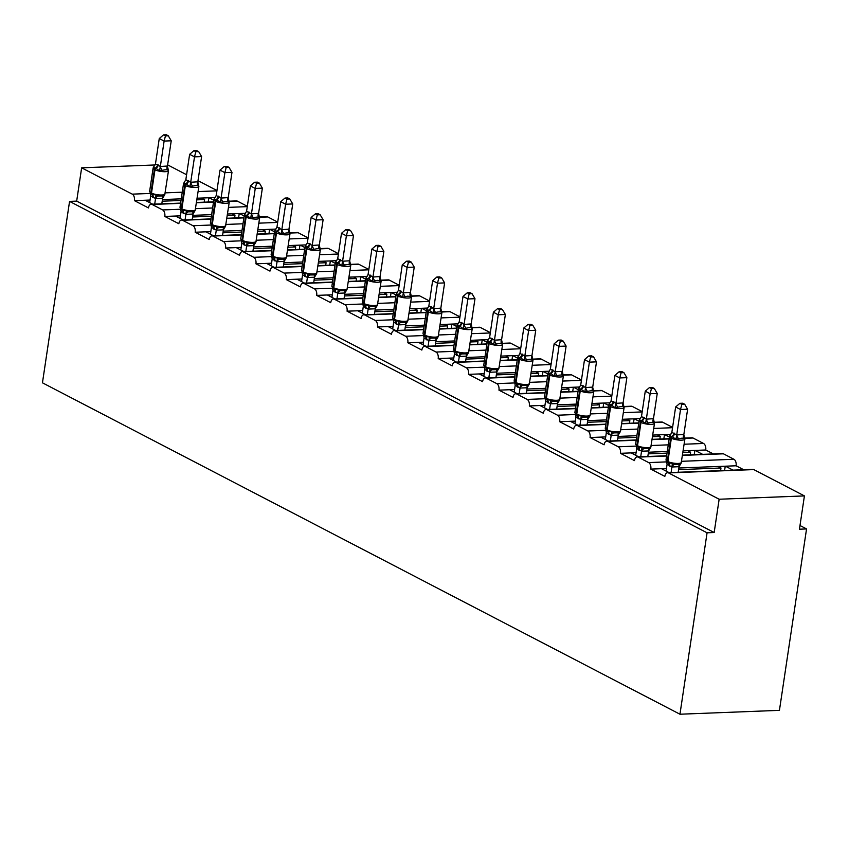<?xml version="1.0" encoding="UTF-8"?>
<svg xmlns="http://www.w3.org/2000/svg" width="849" height="849" viewBox="0 0 849 849"><rect width="100%" height="100%" fill="white"/><g stroke="black" fill="none" stroke-linecap="round" stroke-linejoin="round"><path stroke-width="1.27" d="M152.693 204.185L145.105 200.237L134.45 200.651A5.221 3.014 87.8 0 0 132.274 194.145L81.642 167.826L76.675 201.117L69.565 201.393L42.45 382.814L679.953 714.221L779.435 710.348L806.55 528.927L799.991 525.51M134.45 200.651L148.469 207.941A5.221 3.014 -92.2 0 1 151.186 204.248A5.221 3.014 -92.2 0 1 152.13 204.471L162.647 209.936A5.221 3.014 87.8 0 1 164.823 216.442L178.842 223.733A5.221 3.014 -92.2 0 1 181.559 220.04A5.221 3.014 -92.2 0 1 182.503 220.262L193.02 225.728A5.221 3.014 87.8 0 1 195.196 232.233L209.215 239.524A5.221 3.014 -92.2 0 1 211.932 235.831A5.221 3.014 -92.2 0 1 212.887 236.054L223.404 241.519A5.221 3.014 87.8 0 1 225.569 248.025L239.588 255.316A5.221 3.014 -92.2 0 1 242.315 251.612A5.221 3.014 -92.2 0 1 243.26 251.845L253.777 257.311A5.221 3.014 87.8 0 1 255.952 263.816L269.971 271.107A5.221 3.014 -92.2 0 1 272.688 267.403A5.221 3.014 -92.2 0 1 273.633 267.637L284.15 273.102A5.221 3.014 87.8 0 1 286.325 279.608L300.344 286.898A5.221 3.014 -92.2 0 1 303.061 283.195A5.221 3.014 -92.2 0 1 304.006 283.428L314.523 288.893A5.221 3.014 87.8 0 1 316.698 295.399L330.717 302.69A5.221 3.014 -92.2 0 1 333.434 298.986A5.221 3.014 -92.2 0 1 334.389 299.219L344.906 304.685A5.221 3.014 87.8 0 1 347.071 311.19L361.09 318.481A5.221 3.014 -92.2 0 1 363.818 314.777A5.221 3.014 -92.2 0 1 364.762 315L375.279 320.476A5.221 3.014 87.8 0 1 377.455 326.982L391.474 334.273A5.221 3.014 -92.2 0 1 394.191 330.569A5.221 3.014 -92.2 0 1 395.135 330.792L405.652 336.257A5.221 3.014 87.8 0 1 407.828 342.773L421.847 350.064A5.221 3.014 -92.2 0 1 424.564 346.36A5.221 3.014 -92.2 0 1 425.519 346.583L436.025 352.048A5.221 3.014 87.8 0 1 438.201 358.565L452.22 365.855A5.221 3.014 -92.2 0 1 454.937 362.152A5.221 3.014 -92.2 0 1 455.892 362.374L466.409 367.84A5.221 3.014 87.8 0 1 468.574 374.356L482.593 381.647A5.221 3.014 -92.2 0 1 485.32 377.943A5.221 3.014 -92.2 0 1 486.265 378.166L496.782 383.631A5.221 3.014 87.8 0 1 498.957 390.147L512.976 397.438A5.221 3.014 -92.2 0 1 515.693 393.734A5.221 3.014 -92.2 0 1 516.638 393.957L527.155 399.423A5.221 3.014 87.8 0 1 529.33 405.939L543.349 413.23A5.221 3.014 -92.2 0 1 546.066 409.526A5.221 3.014 -92.2 0 1 547.021 409.749L557.528 415.214A5.221 3.014 87.8 0 1 559.703 421.73L573.722 429.021A5.221 3.014 -92.2 0 1 576.439 425.317A5.221 3.014 -92.2 0 1 577.394 425.54L587.911 431.005A5.221 3.014 87.8 0 1 590.076 437.522L604.106 444.812A5.221 3.014 -92.2 0 1 606.823 441.109A5.221 3.014 -92.2 0 1 607.767 441.331L618.284 446.797A5.221 3.014 87.8 0 1 620.46 453.313L634.479 460.604A5.221 3.014 -92.2 0 1 637.196 456.9A5.221 3.014 -92.2 0 1 638.14 457.123L648.657 462.588A5.221 3.014 87.8 0 1 650.833 469.104L661.488 468.69L669.076 472.628M650.833 469.104L664.852 476.385A5.221 3.014 -92.2 0 1 667.569 472.691L752.84 469.37A5.221 3.014 -92.2 0 1 753.795 469.593L804.417 495.912L719.145 499.233L714.168 532.525L76.675 201.117M678.584 469.656L720.981 468.001L718.052 466.483L736.104 465.783L743.692 469.72M678.839 468.011L718.052 466.483M720.589 470.622L720.981 468.001M725.449 466.197L733.037 470.144M620.46 453.313L631.115 452.899L638.703 456.836M648.212 453.865L667.017 453.133M682.883 452.506L690.598 452.209L687.679 450.692L705.731 449.991L713.319 453.928M648.456 452.22L667.272 451.488M683.127 450.872L687.679 450.692M690.205 454.831L690.598 452.209M695.076 450.405L702.664 454.353M590.076 437.522L600.742 437.108L608.33 441.045M617.839 438.073L636.644 437.341M652.499 436.715L660.225 436.418L657.306 434.9L670.827 434.37M618.083 436.428L636.888 435.696M652.743 435.081L657.306 434.9M659.832 439.039L660.225 436.418M664.693 434.614L669.426 437.065M559.703 421.73L570.369 421.316L577.957 425.253M587.466 422.282L606.271 421.55M622.126 420.924L629.852 420.626L626.933 419.109L640.454 418.578M587.71 420.637L606.515 419.905M622.37 419.289L626.933 419.109M629.459 423.248L629.852 420.626M634.32 418.822L639.042 421.274M529.33 405.939L539.985 405.525L547.573 409.473M557.082 406.491L575.898 405.758M591.753 405.143L599.479 404.835L596.55 403.317L610.081 402.787M557.337 404.846L576.142 404.113M591.997 403.498L596.55 403.317M599.086 407.456L599.479 404.835M603.947 403.031L608.669 405.482M498.957 390.147L509.612 389.733L517.2 393.681M526.709 390.699L545.514 389.967M561.38 389.351L569.095 389.044L566.177 387.526L579.708 386.995M526.953 389.054L545.769 388.322M561.624 387.706L566.177 387.526M568.703 391.665L569.095 389.044M573.574 387.24L578.296 389.691M468.574 374.356L479.239 373.942L486.827 377.89M496.336 374.908L515.141 374.176M530.996 373.56L538.722 373.252L535.804 371.735L549.324 371.204M496.58 373.263L515.385 372.531M531.241 371.915L535.804 371.735M538.33 375.874L538.722 373.252M543.19 371.448L547.923 373.91M438.201 358.565L448.866 358.151L456.454 362.099M465.963 359.116L484.768 358.384M500.623 357.769L508.349 357.461L505.431 355.943L518.951 355.423M466.207 357.471L485.012 356.739M500.868 356.124L505.431 355.943M507.957 360.093L508.349 357.461M512.817 355.657L517.54 358.119M407.828 342.773L418.483 342.359L426.071 346.307M435.579 343.325L454.395 342.593M470.25 341.977L477.976 341.669L475.047 340.152L488.578 339.632M435.834 341.68L454.639 340.948M470.495 340.332L475.047 340.152M477.584 344.301L477.976 341.669M482.444 339.865L487.167 342.327M377.455 326.982L388.11 326.568L395.698 330.516M405.206 327.534L424.012 326.801M439.878 326.186L447.593 325.878L444.674 324.36L458.205 323.84M405.451 325.889L424.256 325.156M440.122 324.541L444.674 324.36M447.2 328.51L447.593 325.878M452.071 324.074L456.794 326.536M347.071 311.19L357.737 310.776L365.325 314.724M374.834 311.742L393.639 311.01M409.494 310.394L417.22 310.087L414.301 308.569L427.822 308.049M375.078 310.097L393.883 309.365M409.738 308.749L414.301 308.569M416.827 312.719L417.22 310.087M421.688 308.283L426.421 310.745M316.698 295.399L327.364 294.985L334.952 298.933M344.461 295.951L363.266 295.219M379.121 294.603L386.847 294.295L383.928 292.778L397.449 292.258M344.705 294.306L363.51 293.574M379.365 292.958L383.928 292.778M386.454 296.927L386.847 294.295M391.315 292.491L396.037 294.953M286.325 279.608L296.98 279.194L304.568 283.142M314.077 280.159L332.893 279.427M348.748 278.812L356.474 278.504L353.545 276.986L367.076 276.466M314.332 278.514L333.137 277.782M348.992 277.167L353.545 276.986M356.081 281.136L356.474 278.504M360.942 276.7L365.664 279.162M255.952 263.816L266.607 263.402L274.195 267.35M283.704 264.368L302.509 263.636M318.375 263.02L326.09 262.723L323.172 261.195L336.703 260.675M283.948 262.723L302.753 261.991M318.619 261.375L323.172 261.195M325.698 265.344L326.09 262.723M330.558 260.908L335.291 263.37M225.569 248.025L236.234 247.611L243.822 251.559M253.331 248.577L272.136 247.844M287.991 247.229L295.717 246.932L292.799 245.403L306.319 244.883M253.575 246.942L272.38 246.199M288.236 245.584L292.799 245.403M295.325 249.553L295.717 246.932M300.185 245.117L304.918 247.579M195.196 232.233L205.861 231.819L213.449 235.767M222.958 232.785L241.763 232.053M257.618 231.437L265.344 231.14L262.426 229.623L275.946 229.092M223.202 231.151L242.007 230.408M257.863 229.792L262.426 229.623M264.952 233.762L265.344 231.14M269.812 229.326L274.535 231.788M164.823 216.442L175.478 216.028L183.066 219.976M192.574 216.994L211.39 216.262M227.245 215.646L234.971 215.349L232.042 213.831L245.573 213.301M192.829 215.359L211.634 214.627M227.49 214.001L232.042 213.831M234.579 217.97L234.971 215.349M239.439 213.534L244.162 215.996M162.201 201.202L181.007 200.47M196.872 199.855L204.588 199.557L201.669 198.04L215.2 197.509M162.446 199.568L181.251 198.836M197.117 198.21L201.669 198.04M204.195 202.179L204.588 199.557M209.056 197.743L213.789 200.205M719.145 499.233L668.524 472.914A5.221 3.014 -92.2 0 0 667.569 472.691M806.55 528.927L799.44 529.203L804.417 495.912M216.962 190.516L198.008 180.667M186.589 174.724L167.635 164.876M247.335 206.307L237.402 201.149A5.221 3.014 -92.2 0 0 236.457 200.916L229.156 201.202M277.708 222.098L267.785 216.941A5.221 3.014 -92.2 0 0 266.83 216.707L259.539 216.994M308.091 237.89L298.158 232.732A5.221 3.014 -92.2 0 0 297.203 232.499L289.912 232.785M338.464 253.681L328.531 248.524A5.221 3.014 -92.2 0 0 327.587 248.29L320.285 248.577M368.837 269.473L358.904 264.304A5.221 3.014 -92.2 0 0 357.96 264.081L350.658 264.368M399.21 285.264L389.288 280.096A5.221 3.014 -92.2 0 0 388.333 279.873L381.042 280.159M429.594 301.055L419.661 295.887A5.221 3.014 -92.2 0 0 418.706 295.664L411.415 295.951M459.967 316.847L450.034 311.679A5.221 3.014 -92.2 0 0 449.089 311.456L441.788 311.742M490.34 332.638L480.407 327.47A5.221 3.014 -92.2 0 0 479.462 327.247L472.161 327.534M520.713 348.43L510.79 343.261A5.221 3.014 -92.2 0 0 509.835 343.038L502.544 343.325M551.097 364.221L541.163 359.053A5.221 3.014 -92.2 0 0 540.219 358.83L532.917 359.116M581.469 380.012L571.536 374.844A5.221 3.014 -92.2 0 0 570.592 374.621L563.29 374.908M611.842 395.804L601.909 390.636A5.221 3.014 -92.2 0 0 600.965 390.413L593.663 390.699M642.215 411.595L632.293 406.427A5.221 3.014 -92.2 0 0 631.338 406.204L624.047 406.491M672.599 427.387L662.666 422.218A5.221 3.014 -92.2 0 0 661.721 421.995L654.42 422.282M684.114 444.229L703.556 443.475L693.039 438.01A5.221 3.014 -92.2 0 0 692.094 437.787L684.793 438.073M703.556 443.475A5.221 3.014 87.8 0 1 705.731 449.991M681.567 461.304L733.929 459.267L723.422 453.801A5.221 3.014 -92.2 0 0 722.467 453.578L682.49 455.138M733.929 459.267A5.221 3.014 87.8 0 1 736.104 465.783M81.642 167.826L155.102 164.961M714.168 532.525L707.068 532.801L69.565 201.393M679.953 714.221L707.068 532.801M208.854 197.753L208.217 202.02M145.105 200.237L150.061 200.046M239.227 213.545L238.59 217.811M269.6 229.336L268.963 233.602M299.973 245.128L299.336 249.394M330.357 260.919L329.72 265.185M360.729 276.71L360.093 280.977M391.102 292.502L390.466 296.768M421.475 308.293L420.839 312.559M451.859 324.085L451.222 328.351M482.232 339.876L481.595 344.142M512.605 355.667L511.968 359.934M542.978 371.459L542.341 375.725M573.362 387.25L572.725 391.516M603.735 403.042L603.098 407.308M634.107 418.833L633.471 423.099M664.48 434.624L663.844 438.891M694.864 450.416L694.227 454.682M725.237 466.207L724.6 470.473M175.478 216.028L180.444 215.837M205.861 231.819L210.817 231.628M236.234 247.611L241.19 247.42M266.607 263.402L271.563 263.211M296.98 279.194L301.947 279.003M327.364 294.985L332.32 294.794M357.737 310.776L362.693 310.585M388.11 326.568L393.066 326.377M418.483 342.359L423.449 342.168M448.866 358.151L453.822 357.96M479.239 373.942L484.195 373.751M509.612 389.733L514.568 389.542M539.985 405.525L544.952 405.334M570.369 421.316L575.325 421.125M600.742 437.108L605.698 436.906M631.115 452.899L636.081 452.697M661.488 468.69L666.454 468.489M158.01 196.023L163.019 195.928L165.014 193.933A7.482 1.91 8.5 0 1 161.798 195.005A7.482 1.91 8.5 0 1 151.504 193.063A1.74 1.348 -62.5 0 0 152.077 194.538L155.972 194.803L158.01 196.023A3.831 2.398 -70.7 0 0 155.59 198.549L150.687 195.843L149.679 202.614M164.876 169.811L159.548 170.851L155.42 167.932L153.276 167.593L155.463 163.953L160.334 166.478L167.402 166.033L168.431 170.511L167.242 169.726L164.876 169.811M168.282 135.787L166.34 134.779L163.496 134.885L165.449 135.893L168.282 135.787L171.233 140.796L167.455 166.054M171.233 140.796L164.122 141.072L160.355 166.33M165.449 135.893L164.122 141.072L159.262 138.536L155.463 163.953M158.264 164.876A3.831 2.971 117.5 0 1 156.004 168.24A1.74 1.348 -62.5 0 0 154.985 169.768A7.482 1.91 -171.5 0 0 165.279 171.7A7.482 1.91 -171.5 0 0 168.495 170.628L164.78 194.644L162.647 198.252L155.59 198.549M161.809 203.834L162.647 198.252M154.709 204.11L155.537 198.528M153.107 168.113L149.626 191.418A7.482 1.91 8.5 0 0 150.92 192.765L151.504 193.063L154.985 169.768L154.401 169.46A7.482 1.91 -171.5 0 1 153.107 168.113L153.276 167.593M151.186 194.06L152.077 194.538A3.831 2.971 117.5 0 1 153.351 197.753M155.972 194.803L155.558 198.379M150.687 195.843L150.305 193.561M159.548 170.851L160.334 166.478M168.208 169.513L168.431 170.511M159.262 138.536L163.496 134.885M188.382 211.815L193.392 211.719L195.397 209.724A7.482 1.91 8.5 0 1 192.182 210.796A7.482 1.91 8.5 0 1 181.877 208.854A1.74 1.348 -62.5 0 0 182.45 210.319L186.345 210.594L188.382 211.815A3.831 2.398 -70.7 0 0 185.973 214.341L181.07 211.634L180.052 218.405M195.249 185.602L189.932 186.642L185.804 183.724L183.649 183.384L185.835 179.744L190.707 182.27L197.775 181.824L198.815 186.302L197.615 185.517L195.249 185.602M198.655 151.578L196.713 150.57L193.88 150.676L195.822 151.684L198.655 151.578L201.606 156.577L197.828 181.845M201.606 156.577L194.506 156.863L190.728 182.121M195.822 151.684L194.506 156.863L189.635 154.327L185.835 179.744M188.637 180.667A3.831 2.971 117.5 0 1 186.387 184.031A1.74 1.348 -62.5 0 0 185.358 185.56A7.482 1.91 -171.5 0 0 195.663 187.491A7.482 1.91 -171.5 0 0 198.878 186.419L195.153 210.435L193.02 214.044L185.973 214.341M192.182 219.626L193.02 214.044M185.082 219.902L185.91 214.319M183.49 183.904L179.999 207.209A7.482 1.91 8.5 0 0 181.293 208.557L181.877 208.854L185.358 185.56L184.774 185.252A7.482 1.91 -171.5 0 1 183.49 183.904L183.649 183.384M181.559 209.852L182.45 210.319A3.831 2.971 117.5 0 1 183.724 213.545M186.345 210.594L185.942 214.171M181.07 211.634L180.688 209.353M189.932 186.642L190.707 182.27M198.581 185.305L198.815 186.302M189.635 154.327L193.88 150.676M218.755 227.606L223.765 227.511L225.77 225.516A7.482 1.91 8.5 0 1 222.555 226.587A7.482 1.91 8.5 0 1 212.25 224.645A1.74 1.348 -62.5 0 0 212.834 226.11L216.728 226.386L218.755 227.606A3.831 2.398 -70.7 0 0 216.346 230.132L211.443 227.426L210.435 234.197M225.632 201.393L220.305 202.433L216.177 199.515L214.022 199.175L216.208 195.535L221.08 198.061L228.158 197.615L229.188 202.094L227.988 201.309L225.632 201.393M229.039 167.37L227.086 166.362L224.253 166.468L226.195 167.476L229.039 167.37L231.979 172.368L228.211 197.637M231.979 172.368L224.879 172.655L221.101 197.913M226.195 167.476L224.879 172.655L220.008 170.118L216.208 195.535M219.01 196.459A3.831 2.971 117.5 0 1 216.76 199.823A1.74 1.348 -62.5 0 0 215.742 201.351A7.482 1.91 -171.5 0 0 226.036 203.282A7.482 1.91 -171.5 0 0 229.251 202.211L225.537 226.216L223.393 229.835L216.346 230.132M222.565 235.406L223.393 229.835M215.455 235.693L216.293 230.111M213.863 199.695L210.382 223A7.482 1.91 8.5 0 0 211.666 224.348L212.25 224.645L215.742 201.351L215.158 201.043A7.482 1.91 -171.5 0 1 213.863 199.695L214.022 199.175M211.942 225.643L212.834 226.11A3.831 2.971 117.5 0 1 214.097 229.336M216.728 226.386L216.315 229.962M211.443 227.426L211.061 225.144M220.305 202.433L221.08 198.061M228.954 201.096L229.188 202.094M220.008 170.118L224.253 166.468M249.128 243.398L254.138 243.302L256.143 241.307A7.482 1.91 8.5 0 1 252.928 242.379A7.482 1.91 8.5 0 1 242.634 240.437A1.74 1.348 -62.5 0 0 243.207 241.901L247.101 242.177L249.128 243.398A3.831 2.398 -70.7 0 0 246.719 245.923L241.816 243.217L240.808 249.988M256.005 217.185L250.678 218.225L246.55 215.306L244.395 214.967L246.581 211.327L251.453 213.852L258.531 213.407L259.561 217.885L258.361 217.1L256.005 217.185M259.412 183.161L257.47 182.153L254.626 182.259L256.568 183.267L259.412 183.161L262.362 188.16L258.584 213.428M262.362 188.16L255.252 188.436L251.474 213.704M256.568 183.267L255.252 188.436L250.381 185.91L246.581 211.327M249.383 212.25A3.831 2.971 117.5 0 1 247.133 215.614A1.74 1.348 -62.5 0 0 246.114 217.142A7.482 1.91 -171.5 0 0 256.409 219.074A7.482 1.91 -171.5 0 0 259.624 218.002L255.91 242.007L253.777 245.626L246.719 245.923M252.938 251.198L253.777 245.626M245.828 251.484L246.666 245.902M244.236 215.487L240.755 238.792A7.482 1.91 8.5 0 0 242.05 240.14L242.634 240.437L246.114 217.142L245.531 216.835A7.482 1.91 -171.5 0 1 244.236 215.487L244.395 214.967M242.358 241.456L243.207 241.901A3.831 2.971 117.5 0 1 244.47 245.128M247.101 242.177L246.688 245.754M241.816 243.217L241.434 240.936M250.678 218.225L251.453 213.852M259.327 216.888L259.561 217.885M250.381 185.91L254.626 182.259M279.512 259.189L284.521 259.094L286.516 257.098A7.482 1.91 8.5 0 1 283.301 258.17A7.482 1.91 8.5 0 1 273.007 256.228A1.74 1.348 -62.5 0 0 273.58 257.693L277.474 257.969L279.512 259.189A3.831 2.398 -70.7 0 0 277.092 261.715L272.189 259.009L271.181 265.779M286.378 232.976L281.051 234.016L276.923 231.098L274.779 230.758L276.965 227.118L281.836 229.644L288.904 229.198L289.933 233.677L288.745 232.891L286.378 232.976M289.785 198.953L287.843 197.944L284.999 198.05L286.951 199.059L289.785 198.953L292.735 203.951L288.957 229.219M292.735 203.951L285.625 204.227L281.857 229.495M286.951 199.059L285.625 204.227L280.764 201.701L276.965 227.118M279.767 228.041A3.831 2.971 117.5 0 1 277.506 231.406A1.74 1.348 -62.5 0 0 276.487 232.923A7.482 1.91 -171.5 0 0 286.782 234.865A7.482 1.91 -171.5 0 0 289.997 233.793L286.283 257.809L284.15 261.418L277.092 261.715M283.311 266.989L284.15 261.418M276.212 267.276L277.039 261.694M274.609 231.278L271.128 254.583A7.482 1.91 8.5 0 0 272.423 255.931L273.007 256.228L276.487 232.923L275.904 232.626A7.482 1.91 -171.5 0 1 274.609 231.278L274.779 230.758M272.688 257.215L273.58 257.693A3.831 2.971 117.5 0 1 274.853 260.919M277.474 257.969L277.061 261.545M272.189 259.009L271.807 256.727M281.051 234.016L281.836 229.644M289.711 232.679L289.933 233.677M280.764 201.701L284.999 198.05M309.885 274.98L314.894 274.885L316.9 272.89A7.482 1.91 8.5 0 1 313.684 273.962A7.482 1.91 8.5 0 1 303.38 272.02A1.74 1.348 -62.5 0 0 303.953 273.484L307.847 273.76L309.885 274.98A3.831 2.398 -70.7 0 0 307.476 277.506L302.573 274.8L301.554 281.571M316.751 248.768L311.434 249.808L307.89 247.186L305.152 246.55L307.338 242.899L312.209 245.435L319.277 244.99L320.317 249.468L319.118 248.683L316.751 248.768M320.158 214.744L318.216 213.725L315.382 213.842L317.324 214.85L320.158 214.744L323.108 219.742L319.33 245.011M323.108 219.742L316.008 220.018L312.23 245.287M317.324 214.85L316.008 220.018L311.137 217.493L307.338 242.899M310.14 243.833A3.831 2.971 117.5 0 1 307.89 247.186A1.74 1.348 -62.5 0 0 306.86 248.715A7.482 1.91 -171.5 0 0 317.165 250.657A7.482 1.91 -171.5 0 0 320.381 249.585L316.656 273.601L314.523 277.209L307.476 277.506M313.684 282.781L314.523 277.209M306.585 283.057L307.412 277.485M304.993 247.07L301.501 270.375A7.482 1.91 8.5 0 0 302.796 271.722L303.38 272.02L306.86 248.715L306.277 248.417A7.482 1.91 -171.5 0 1 304.993 247.07L305.152 246.55M303.061 273.007L303.953 273.484A3.831 2.971 117.5 0 1 305.226 276.71M307.847 273.76L307.444 277.336M302.573 274.8L302.191 272.518M311.434 249.808L312.209 245.435M320.084 248.47L320.317 249.468M311.137 217.493L315.382 213.842M340.258 290.772L345.267 290.676L347.273 288.681A7.482 1.91 8.5 0 1 344.057 289.753A7.482 1.91 8.5 0 1 333.753 287.811A1.74 1.348 -62.5 0 0 334.336 289.276L338.231 289.551L340.258 290.772A3.831 2.398 -70.7 0 0 337.849 293.298L332.946 290.591L331.938 297.362M347.135 264.548L341.807 265.599L338.263 262.978L335.525 262.33L337.711 258.69L342.582 261.227L349.661 260.781L350.69 265.259L349.491 264.474L347.135 264.548M350.541 230.535L348.589 229.517L345.755 229.633L347.697 230.641L350.541 230.535L353.481 235.534L349.714 260.802M353.481 235.534L346.381 235.81L342.603 261.078M347.697 230.641L346.381 235.81L341.51 233.284L337.711 258.69M340.513 259.624A3.831 2.971 117.5 0 1 338.263 262.978A1.74 1.348 -62.5 0 0 337.244 264.506A7.482 1.91 -171.5 0 0 347.538 266.448A7.482 1.91 -171.5 0 0 350.754 265.376L347.039 289.382L344.896 293.001L337.849 293.298M344.068 298.572L344.896 293.001M336.957 298.848L337.796 293.276M335.366 262.861L331.885 286.166A7.482 1.91 8.5 0 0 333.169 287.514L333.753 287.811L337.244 264.506L336.66 264.209A7.482 1.91 -171.5 0 1 335.366 262.861L335.525 262.33M333.445 288.798L334.336 289.276A3.831 2.971 117.5 0 1 335.599 292.502M338.231 289.551L337.817 293.128M332.946 290.591L332.564 288.31M341.807 265.599L342.582 261.227M350.457 264.262L350.69 265.259M341.51 233.284L345.755 229.633M370.642 306.563L375.64 306.468L377.646 304.473A7.482 1.91 8.5 0 1 374.43 305.544A7.482 1.91 8.5 0 1 364.136 303.602A1.74 1.348 -62.5 0 0 364.709 305.067L368.604 305.343L370.642 306.563A3.831 2.398 -70.7 0 0 368.222 309.089L363.319 306.383L362.311 313.154M377.508 280.34L372.18 281.39L368.636 278.769L365.898 278.122L368.084 274.482L372.955 277.018L380.034 276.572L381.063 281.04L377.508 280.34M380.914 246.327L378.972 245.308L376.128 245.425L378.07 246.433L380.914 246.327L383.865 251.325L380.087 276.594M383.865 251.325L376.754 251.601L372.976 276.87M378.07 246.433L376.754 251.601L371.883 249.075L368.084 274.482M370.886 275.416A3.831 2.971 117.5 0 1 368.636 278.769A1.74 1.348 -62.5 0 0 367.617 280.297A7.482 1.91 -171.5 0 0 377.911 282.239A7.482 1.91 -171.5 0 0 381.127 281.168L377.412 305.173L375.279 308.792L368.222 309.089M374.441 314.363L375.279 308.792M367.33 314.639L368.169 309.068M365.739 278.652L362.258 301.957A7.482 1.91 8.5 0 0 363.552 303.295L364.136 303.602L367.617 280.297L367.033 280A7.482 1.91 -171.5 0 1 365.739 278.652L365.898 278.122M363.818 304.589L364.709 305.067A3.831 2.971 117.5 0 1 365.972 308.293M368.604 305.343L368.19 308.919M363.319 306.383L362.937 304.101M372.18 281.39L372.955 277.018M380.84 280.053L381.063 281.04M371.883 249.075L376.128 245.425M401.015 322.355L406.024 322.259L408.019 320.264A7.482 1.91 8.5 0 1 404.803 321.336A7.482 1.91 8.5 0 1 394.509 319.394A1.74 1.348 -62.5 0 0 395.082 320.858L398.977 321.134L401.015 322.355A3.831 2.398 -70.7 0 0 398.595 324.88L393.692 322.174L392.684 328.945M407.881 296.131L402.553 297.182L399.019 294.561L396.281 293.913L398.468 290.273L403.339 292.809L410.407 292.364L411.436 296.832L407.881 296.131M411.287 262.118L409.345 261.099L406.501 261.216L408.454 262.224L411.287 262.118L414.238 267.117L410.46 292.385M414.238 267.117L407.127 267.393L403.36 292.661M408.454 262.224L407.127 267.393L402.267 264.867L398.468 290.273M401.269 291.207A3.831 2.971 117.5 0 1 399.019 294.561A1.74 1.348 -62.5 0 0 397.99 296.089A7.482 1.91 -171.5 0 0 408.284 298.031A7.482 1.91 -171.5 0 0 411.5 296.959L407.785 320.975L405.652 324.583L398.595 324.88M404.814 330.155L405.652 324.583M397.714 330.431L398.542 324.859M396.112 294.444L392.631 317.749A7.482 1.91 8.5 0 0 393.925 319.086L394.509 319.394L397.99 296.089L397.406 295.792A7.482 1.91 -171.5 0 1 396.112 294.444L396.281 293.913M394.191 320.381L395.082 320.858A3.831 2.971 117.5 0 1 396.356 324.085M398.977 321.134L398.563 324.711M393.692 322.174L393.31 319.893M402.553 297.182L403.339 292.809M411.213 295.845L411.436 296.832M402.267 264.867L406.501 261.216M431.388 338.146L436.397 338.051L438.402 336.055A7.482 1.91 8.5 0 1 435.187 337.127A7.482 1.91 8.5 0 1 424.882 335.185A1.74 1.348 -62.5 0 0 425.455 336.65L429.35 336.926L431.388 338.146A3.831 2.398 -70.7 0 0 428.978 340.661L424.076 337.966L423.067 344.736M438.254 311.923L432.937 312.973L429.392 310.352L426.654 309.705L428.841 306.065L433.712 308.601L440.78 308.155L441.82 312.623L440.62 311.838L438.254 311.923M441.66 277.91L439.718 276.891L436.885 277.007L438.827 278.016L441.66 277.91L444.611 282.908L440.833 308.176M444.611 282.908L437.511 283.184L433.733 308.452M438.827 278.016L437.511 283.184L432.64 280.658L428.841 306.065M431.642 306.998A3.831 2.971 117.5 0 1 429.392 310.352A1.74 1.348 -62.5 0 0 428.363 311.88A7.482 1.91 -171.5 0 0 438.668 313.822A7.482 1.91 -171.5 0 0 441.883 312.75L438.158 336.766L436.025 340.375L428.978 340.661M435.187 345.946L436.025 340.375M428.087 346.222L428.915 340.651M426.495 310.235L423.014 333.54A7.482 1.91 8.5 0 0 424.298 334.877L424.882 335.185L428.363 311.88L427.779 311.583A7.482 1.91 -171.5 0 1 426.495 310.235L426.654 309.705M424.564 336.172L425.455 336.65A3.831 2.971 117.5 0 1 426.729 339.876M429.35 336.926L428.947 340.502M424.076 337.966L423.693 335.684M432.937 312.973L433.712 308.601M441.586 311.636L441.82 312.623M432.64 280.658L436.885 277.007M461.76 353.937L466.77 353.842L468.775 351.847A7.482 1.91 8.5 0 1 465.56 352.919A7.482 1.91 8.5 0 1 455.255 350.977A1.74 1.348 -62.5 0 0 455.839 352.441L459.733 352.717L461.76 353.937A3.831 2.398 -70.7 0 0 459.351 356.453L454.448 353.757L453.44 360.528M468.637 327.714L463.31 328.765L459.765 326.143L457.027 325.496L459.213 321.856L464.085 324.392L471.163 323.947L472.193 328.414L470.993 327.629L468.637 327.714M472.044 293.701L470.091 292.682L467.258 292.799L469.2 293.807L472.044 293.701L474.984 298.699L471.216 323.968M474.984 298.699L467.884 298.975L464.106 324.244M469.2 293.807L467.884 298.975L463.013 296.45L459.213 321.856M462.015 322.79A3.831 2.971 117.5 0 1 459.765 326.143A1.74 1.348 -62.5 0 0 458.747 327.672A7.482 1.91 -171.5 0 0 469.041 329.614A7.482 1.91 -171.5 0 0 472.256 328.542L468.542 352.547L466.398 356.166L459.351 356.453M465.57 361.738L466.398 356.166M458.46 362.014L459.298 356.442M456.868 326.027L453.387 349.332A7.482 1.91 8.5 0 0 454.671 350.669L455.255 350.977L458.747 327.672L458.163 327.374A7.482 1.91 -171.5 0 1 456.868 326.027L457.027 325.496M454.947 351.964L455.839 352.441A3.831 2.971 117.5 0 1 457.102 355.667M459.733 352.717L459.32 356.293M454.448 353.757L454.066 351.475M463.31 328.765L464.085 324.392M471.959 327.427L472.193 328.414M463.013 296.45L467.258 292.799M492.144 369.729L497.143 369.633L499.148 367.638A7.482 1.91 8.5 0 1 495.933 368.71A7.482 1.91 8.5 0 1 485.639 366.768A1.74 1.348 -62.5 0 0 486.212 368.233L490.106 368.508L492.144 369.729A3.831 2.398 -70.7 0 0 489.724 372.244L484.821 369.548L483.813 376.319M499.01 343.505L493.683 344.556L490.138 341.935L487.4 341.287L489.586 337.647L494.458 340.184L501.536 339.738L502.566 344.206L501.366 343.421L499.01 343.505M502.417 309.492L500.475 308.474L497.631 308.59L499.573 309.598L502.417 309.492L505.367 314.491L501.589 339.759M505.367 314.491L498.257 314.767L494.479 340.035M499.573 309.598L498.257 314.767L493.386 312.241L489.586 337.647M492.388 338.581A3.831 2.971 117.5 0 1 490.138 341.935A1.74 1.348 -62.5 0 0 489.12 343.463A7.482 1.91 -171.5 0 0 499.414 345.405A7.482 1.91 -171.5 0 0 502.629 344.333L498.915 368.339L496.718 371.979L489.724 372.244M495.943 377.529L496.782 371.947M488.833 377.805L489.671 372.233M487.241 341.818L483.76 365.123A7.482 1.91 8.5 0 0 485.055 366.46L485.639 366.768L489.12 343.463L488.536 343.166A7.482 1.91 -171.5 0 1 487.241 341.818L487.4 341.287M485.32 367.755L486.212 368.233A3.831 2.971 117.5 0 1 487.475 371.459M490.106 368.508L489.693 372.085M484.821 369.548L484.439 367.267M493.683 344.556L494.458 340.184M502.343 343.219L502.566 344.206M493.386 312.241L497.631 308.59M522.517 385.52L527.526 385.425L529.521 383.43A7.482 1.91 8.5 0 1 526.306 384.501A7.482 1.91 8.5 0 1 516.012 382.559A1.74 1.348 -62.5 0 0 516.585 384.024L520.479 384.3L522.517 385.52A3.831 2.398 -70.7 0 0 520.097 388.035L515.194 385.34L514.186 392.111M529.383 359.297L524.056 360.347L520.522 357.726L517.784 357.079L519.97 353.439L524.841 355.975L531.909 355.529L532.939 359.997L531.75 359.212L529.383 359.297M532.79 325.273L530.848 324.265L528.004 324.382L529.956 325.39L532.79 325.273L535.74 330.282L531.962 355.551M535.74 330.282L528.63 330.558L524.862 355.827M529.956 325.39L528.63 330.558L523.769 328.032L519.97 353.439M522.772 354.362A3.831 2.971 117.5 0 1 520.522 357.726A1.74 1.348 -62.5 0 0 519.492 359.254A7.482 1.91 -171.5 0 0 529.787 361.196A7.482 1.91 -171.5 0 0 533.002 360.125L529.288 384.141L527.091 387.77L520.097 388.035M526.316 393.32L527.155 387.738M519.217 393.596L520.044 388.025M517.614 357.609L514.133 380.914A7.482 1.91 8.5 0 0 515.428 382.252L516.012 382.559L519.492 359.254L518.909 358.957A7.482 1.91 -171.5 0 1 517.614 357.609L517.784 357.079M515.693 383.546L516.585 384.024A3.831 2.971 117.5 0 1 517.858 387.25M520.479 384.3L520.066 387.866M515.194 385.34L514.812 383.058M524.056 360.347L524.841 355.975M532.716 359.01L532.939 359.997M523.769 328.032L528.004 324.382M552.89 401.312L557.899 401.216L559.905 399.221A7.482 1.91 8.5 0 1 556.689 400.282A7.482 1.91 8.5 0 1 546.385 398.351A1.74 1.348 -62.5 0 0 546.958 399.815L550.852 400.091L552.89 401.312A3.831 2.398 -70.7 0 0 550.481 403.827L545.578 401.131L544.57 407.902M559.767 375.088L554.439 376.139L550.895 373.518L548.157 372.87L550.343 369.23L555.214 371.766L562.282 371.321L563.322 375.789L562.123 375.003L559.767 375.088M563.163 341.065L561.221 340.056L558.387 340.173L560.329 341.181L563.163 341.065L566.113 346.074L562.335 371.331M566.113 346.074L559.013 346.35L555.235 371.618M560.329 341.181L559.013 346.35L554.142 343.824L550.343 369.23M553.145 370.153A3.831 2.971 117.5 0 1 550.895 373.518A1.74 1.348 -62.5 0 0 549.865 375.046A7.482 1.91 -171.5 0 0 560.17 376.988A7.482 1.91 -171.5 0 0 563.386 375.916L559.661 399.932L557.464 403.562L550.481 403.827M556.7 409.112L557.528 403.53M549.59 409.388L550.417 403.806M546.066 399.338L546.958 399.815A3.831 2.971 117.5 0 1 548.231 403.042M550.852 400.091L550.449 403.657M545.578 401.131L545.196 398.85M554.439 376.139L555.214 371.766M563.089 374.802L563.322 375.789M554.142 343.824L558.387 340.173M583.263 417.103L588.272 417.008L590.278 415.012A7.482 1.91 8.5 0 1 587.062 416.074A7.482 1.91 8.5 0 1 576.758 414.142A1.74 1.348 -62.5 0 0 577.341 415.607L581.236 415.883L583.263 417.103A3.831 2.398 -70.7 0 0 580.854 419.618L575.951 416.923L574.943 423.693M590.14 390.88L584.812 391.93L580.684 389.001L578.53 388.662L580.716 385.022L585.587 387.558L592.666 387.112L593.695 391.58L592.496 390.795L590.14 390.88M593.547 356.856L591.594 355.848L588.76 355.964L590.702 356.973L593.547 356.856L596.497 361.865L592.719 387.123M596.497 361.865L589.386 362.141L585.608 387.409M590.702 356.973L589.386 362.141L584.515 359.615L580.716 385.022M583.518 385.945A3.831 2.971 117.5 0 1 581.268 389.309A1.74 1.348 -62.5 0 0 580.249 390.837A7.482 1.91 -171.5 0 0 590.543 392.779A7.482 1.91 -171.5 0 0 593.759 391.707L590.044 415.713L587.848 419.353L580.854 419.618M587.073 424.903L587.901 419.321M579.963 425.179L580.801 419.597M578.371 389.192L574.89 412.497A7.482 1.91 8.5 0 0 576.174 413.834L576.758 414.142L580.249 390.837L579.665 390.529A7.482 1.91 -171.5 0 1 578.371 389.192L578.53 388.662M576.45 415.129L577.341 415.607A3.831 2.971 117.5 0 1 578.604 418.833M581.236 415.883L580.822 419.448M575.951 416.923L575.569 414.641M584.812 391.93L585.587 387.558M593.462 390.593L593.695 391.58M584.515 359.615L588.76 355.964M613.647 432.894L618.645 432.799L620.651 430.804A7.482 1.91 8.5 0 1 617.435 431.865A7.482 1.91 8.5 0 1 607.141 429.934A1.74 1.348 -62.5 0 0 607.714 431.398L611.609 431.674L613.647 432.894A3.831 2.398 -70.7 0 0 611.227 435.41L606.324 432.714L605.316 439.485M620.513 406.671L615.185 407.722L611.057 404.793L608.903 404.453L611.089 400.813L615.96 403.349L623.039 402.904L624.068 407.371L622.869 406.586L620.513 406.671M623.919 372.647L621.977 371.639L619.133 371.756L621.075 372.764L623.919 372.647L626.87 377.656L623.092 402.914M626.87 377.656L619.759 377.932L615.981 403.19M621.075 372.764L619.759 377.932L614.888 375.407L611.089 400.813M613.891 401.736A3.831 2.971 117.5 0 1 611.641 405.1A1.74 1.348 -62.5 0 0 610.622 406.629A7.482 1.91 -171.5 0 0 620.916 408.571A7.482 1.91 -171.5 0 0 624.132 407.499L620.417 431.504L618.221 435.144L611.227 435.41M617.446 440.695L618.284 435.113M610.335 440.971L611.174 435.388M608.744 404.984L605.263 428.278A7.482 1.91 8.5 0 0 606.557 429.626L607.141 429.934L610.622 406.629L610.038 406.321A7.482 1.91 -171.5 0 1 608.744 404.984L608.903 404.453M606.823 430.921L607.714 431.398A3.831 2.971 117.5 0 1 608.977 434.624M611.609 431.674L611.195 435.24M606.324 432.714L605.942 430.432M615.185 407.722L615.96 403.349M623.845 406.384L624.068 407.371M614.888 375.407L619.133 371.756M644.02 448.686L649.029 448.59L651.024 446.595A7.482 1.91 8.5 0 1 647.808 447.656A7.482 1.91 8.5 0 1 637.514 445.725A1.74 1.348 -62.5 0 0 638.087 447.19L641.982 447.465L644.02 448.686A3.831 2.398 -70.7 0 0 641.6 451.201L636.697 448.505L635.689 455.276M650.886 422.462L645.558 423.513L642.024 420.892L639.286 420.244L641.473 416.604L646.344 419.141L653.412 418.695L654.441 423.163L653.252 422.377L650.886 422.462M654.292 388.439L652.35 387.431L649.506 387.537L651.459 388.555L654.292 388.439L657.243 393.448L653.465 418.706M657.243 393.448L650.132 393.724L646.365 418.982M651.459 388.555L650.132 393.724L645.272 391.187L641.473 416.604M644.274 417.528A3.831 2.971 117.5 0 1 642.024 420.892A1.74 1.348 -62.5 0 0 640.995 422.42A7.482 1.91 -171.5 0 0 651.289 424.362A7.482 1.91 -171.5 0 0 654.505 423.29L650.79 447.296L648.594 450.936L641.6 451.201M647.819 456.486L648.657 450.904M640.719 456.762L641.547 451.18M639.117 420.775L635.636 444.069A7.482 1.91 8.5 0 0 636.93 445.417L637.514 445.725L640.995 422.42L640.411 422.112A7.482 1.91 -171.5 0 1 639.117 420.775L639.286 420.244M637.196 446.712L638.087 447.19A3.831 2.971 117.5 0 1 639.361 450.416M641.982 447.465L641.568 451.031M636.697 448.505L636.315 446.224M645.558 423.513L646.344 419.141M654.218 422.165L654.441 423.163M645.272 391.187L649.506 387.537M674.393 464.477L679.402 464.382L681.407 462.387A7.482 1.91 8.5 0 1 678.192 463.448A7.482 1.91 8.5 0 1 667.887 461.516A1.74 1.348 -62.5 0 0 668.46 462.981L672.355 463.257L674.393 464.477A3.831 2.398 -70.7 0 0 671.984 466.992L667.081 464.297L666.072 471.068M681.269 438.254L675.942 439.304L671.814 436.375L669.659 436.036L671.846 432.396L676.717 434.932L683.785 434.476L684.825 438.954L683.625 438.169L681.269 438.254M684.665 404.23L682.723 403.222L679.89 403.328L681.832 404.347L684.665 404.23L687.616 409.239L683.848 434.497M687.616 409.239L680.516 409.515L676.738 434.773M681.832 404.347L680.516 409.515L675.645 406.979L671.846 432.396M674.647 433.319A3.831 2.971 117.5 0 1 672.397 436.683A1.74 1.348 -62.5 0 0 671.368 438.211A7.482 1.91 -171.5 0 0 681.673 440.153A7.482 1.91 -171.5 0 0 684.888 439.082L681.163 463.087L679.03 466.695L671.984 466.992M678.202 472.277L679.03 466.695M671.092 472.553L671.92 466.971M669.5 436.566L666.019 459.861A7.482 1.91 8.5 0 0 667.303 461.209L667.887 461.516L671.368 438.211L670.784 437.904A7.482 1.91 -171.5 0 1 669.5 436.566L669.659 436.036M667.569 462.503L668.46 462.981A3.831 2.971 117.5 0 1 669.734 466.207M672.355 463.257L671.952 466.823M667.081 464.297L666.698 462.015M675.942 439.304L676.717 434.932M684.591 437.957L684.825 438.954M675.645 406.979L679.89 403.328M668.524 472.914L753.795 469.593M648.657 462.588L666.645 461.888M638.14 457.123L666.592 456.019M682.447 455.393L723.422 453.801M618.284 446.797L636.272 446.096M651.183 445.513L668.259 444.855M607.767 441.331L636.209 440.228M652.074 439.602L669.139 438.944M684.867 438.328L693.039 438.01M587.911 431.005L605.899 430.305M620.81 429.721L637.886 429.063M653.741 428.448L672.546 427.705M577.394 425.54L605.836 424.436M621.691 423.81L638.766 423.152M654.483 422.537L662.666 422.218M557.528 415.214L575.526 414.514M590.437 413.93L607.502 413.272M623.368 412.656L642.173 411.914M547.021 409.749L575.463 408.645M591.318 408.029L608.393 407.361M624.111 406.745L632.293 406.427M527.155 399.423L545.143 398.722M560.064 398.139L577.129 397.481M592.984 396.865L611.8 396.133M516.638 393.957L545.09 392.854M560.945 392.238L578.01 391.569M593.738 390.954L601.909 390.636M496.782 383.631L514.77 382.931M529.68 382.358L546.756 381.689M562.611 381.074L581.416 380.341M486.265 378.166L514.706 377.062M530.572 376.447L547.637 375.778M563.365 375.162L571.536 374.844M466.409 367.84L484.397 367.139M499.308 366.566L516.383 365.898M532.238 365.282L551.043 364.55M455.892 362.374L484.333 361.271M500.188 360.655L517.264 359.987M532.981 359.371L541.163 359.053M436.025 352.048L454.024 351.348M468.935 350.775L485.999 350.106M501.865 349.491L520.67 348.759M425.519 346.583L453.96 345.479M469.815 344.864L486.891 344.195M502.608 343.58L510.79 343.261M405.652 336.257L423.64 335.557M438.562 334.984L455.626 334.315M471.482 333.699L490.298 332.967M395.135 330.792L423.587 329.688M439.442 329.072L456.507 328.404M472.235 327.788L480.407 327.47M375.279 320.476L393.267 319.765M408.178 319.192L425.253 318.524M441.109 317.908L459.914 317.176M364.762 315L393.204 313.897M409.069 313.281L426.134 312.612M441.862 311.997L450.034 311.679M344.906 304.685L362.894 303.984M377.805 303.401L394.881 302.732M410.736 302.117L429.541 301.384M334.389 299.219L362.831 298.105M378.686 297.49L395.761 296.821M411.478 296.205L419.661 295.887M314.523 288.893L332.521 288.193M347.432 287.609L364.497 286.941M380.363 286.325L399.168 285.593M304.006 283.428L332.458 282.314M348.313 281.698L365.388 281.03M381.105 280.414L389.288 280.096M284.15 273.102L302.138 272.402M317.059 271.818L334.124 271.149M349.979 270.534L368.795 269.802M273.633 267.637L302.085 266.522M317.94 265.907L335.005 265.238M350.733 264.633L358.904 264.304M253.777 257.311L271.765 256.61M286.675 256.027L303.751 255.358M319.606 254.742L338.411 254.01M243.26 251.845L271.701 250.731M287.567 250.115L304.632 249.447M320.36 248.842L328.531 248.524M223.404 241.519L241.392 240.819M256.302 240.235L273.378 239.567M289.233 238.951L308.038 238.219M212.887 236.054L241.328 234.94M257.183 234.324L274.259 233.655M289.976 233.05L298.158 232.732M193.02 225.728L211.019 225.027M225.93 224.444L242.994 223.775M258.86 223.16L277.665 222.427M182.503 220.262L210.955 219.148M226.81 218.533L243.886 217.864M259.603 217.259L267.785 216.941M162.647 209.936L180.635 209.236M195.557 208.652L212.621 207.984M228.477 207.368L247.292 206.636M152.13 204.471L180.582 203.357M196.437 202.741L213.502 202.073M229.23 201.468L237.402 201.149M132.274 194.145L150.262 193.445M165.173 192.861L182.248 192.192M198.104 191.577L216.909 190.845M157.681 164.568A3.831 2.971 117.5 0 1 155.42 167.932A1.74 1.348 117.5 0 0 154.401 169.46L150.92 192.765A1.74 1.348 117.5 0 0 151.493 194.23A3.831 2.971 117.5 0 1 152.756 197.456M163.337 195.822A3.831 1.815 -111.2 0 0 162.583 198.273M160.408 166.308A3.831 1.815 -111.2 0 0 161.904 169.927M167.402 166.033A3.831 2.398 -70.7 0 0 167.242 169.726M188.053 180.359A3.831 2.971 117.5 0 1 185.804 183.724A1.74 1.348 117.5 0 0 184.774 185.252L181.293 208.557A1.74 1.348 117.5 0 0 181.866 210.021A3.831 2.971 117.5 0 1 183.14 213.248M193.71 211.613A3.831 1.815 -111.2 0 0 192.956 214.065M190.792 182.1A3.831 1.815 -111.2 0 0 192.277 185.719M197.775 181.824A3.831 2.398 -70.7 0 0 197.615 185.517M218.426 196.151A3.831 2.971 117.5 0 1 216.177 199.515A1.74 1.348 117.5 0 0 215.158 201.043L211.666 224.348A1.74 1.348 117.5 0 0 212.25 225.813A3.831 2.971 117.5 0 1 213.513 229.039M224.094 227.405A3.831 1.815 -111.2 0 0 223.34 229.856M221.165 197.891A3.831 1.815 -111.2 0 0 222.661 201.51M228.158 197.615A3.831 2.398 -70.7 0 0 227.988 201.309M248.799 211.942A3.831 2.971 117.5 0 1 246.55 215.306A1.74 1.348 117.5 0 0 245.531 216.835L242.05 240.14A1.74 1.348 117.5 0 0 242.623 241.604A3.831 2.971 117.5 0 1 243.886 244.83M254.467 243.196A3.831 1.815 -111.2 0 0 253.713 245.648M251.537 213.683A3.831 1.815 -111.2 0 0 253.034 217.302M258.531 213.407A3.831 2.398 -70.7 0 0 258.361 217.1M279.183 227.734A3.831 2.971 117.5 0 1 276.923 231.098A1.74 1.348 117.5 0 0 275.904 232.626L272.423 255.931A1.74 1.348 117.5 0 0 272.996 257.396A3.831 2.971 117.5 0 1 274.259 260.622M284.839 258.987A3.831 1.815 -111.2 0 0 284.086 261.439M281.91 229.474A3.831 1.815 -111.2 0 0 283.407 233.093M288.904 229.198A3.831 2.398 -70.7 0 0 288.745 232.891M309.556 243.525A3.831 2.971 117.5 0 1 307.306 246.889A1.74 1.348 117.5 0 0 306.277 248.417L302.796 271.722A1.74 1.348 117.5 0 0 303.369 273.187A3.831 2.971 117.5 0 1 304.642 276.403M315.212 274.779A3.831 1.815 -111.2 0 0 314.459 277.23M312.294 245.265A3.831 1.815 -111.2 0 0 313.78 248.884M319.277 244.99A3.831 2.398 -70.7 0 0 319.118 248.683M339.929 259.316A3.831 2.971 117.5 0 1 337.679 262.681A1.74 1.348 117.5 0 0 336.66 264.209L333.169 287.514A1.74 1.348 117.5 0 0 333.753 288.978A3.831 2.971 117.5 0 1 335.015 292.194M345.596 290.57A3.831 1.815 -111.2 0 0 344.843 293.022M342.667 261.057A3.831 1.815 -111.2 0 0 344.163 264.676M349.661 260.781A3.831 2.398 -70.7 0 0 349.491 264.474M370.302 275.108A3.831 2.971 117.5 0 1 368.052 278.472A1.74 1.348 117.5 0 0 367.033 280L363.552 303.295A1.74 1.348 117.5 0 0 364.125 304.77A3.831 2.971 117.5 0 1 365.388 307.985M375.969 306.362A3.831 1.815 -111.2 0 0 375.216 308.813M373.04 276.848A3.831 1.815 -111.2 0 0 374.536 280.467M380.034 276.572A3.831 2.398 -70.7 0 0 379.864 280.266M400.686 290.899A3.831 2.971 117.5 0 1 398.425 294.263A1.74 1.348 117.5 0 0 397.406 295.792L393.925 319.086A1.74 1.348 117.5 0 0 394.498 320.561A3.831 2.971 117.5 0 1 395.772 323.777M406.342 322.142A3.831 1.815 -111.2 0 0 405.589 324.605M403.413 292.64A3.831 1.815 -111.2 0 0 404.909 296.259M410.407 292.364A3.831 2.398 -70.7 0 0 410.247 296.057M431.059 306.691A3.831 2.971 117.5 0 1 428.809 310.055A1.74 1.348 117.5 0 0 427.779 311.583L424.298 334.877A1.74 1.348 117.5 0 0 424.871 336.353A3.831 2.971 117.5 0 1 426.145 339.568M436.715 337.934A3.831 1.815 -111.2 0 0 435.962 340.396M433.797 308.42A3.831 1.815 -111.2 0 0 435.293 312.05M440.78 308.155A3.831 2.398 -70.7 0 0 440.62 311.838M461.432 322.482A3.831 2.971 117.5 0 1 459.182 325.846A1.74 1.348 117.5 0 0 458.163 327.374L454.671 350.669A1.74 1.348 117.5 0 0 455.255 352.133A3.831 2.971 117.5 0 1 456.518 355.36M467.099 353.725A3.831 1.815 -111.2 0 0 466.345 356.187M464.17 324.212A3.831 1.815 -111.2 0 0 465.666 327.841M471.163 323.947A3.831 2.398 -70.7 0 0 470.993 327.629M491.804 338.273A3.831 2.971 117.5 0 1 489.555 341.638A1.74 1.348 117.5 0 0 488.536 343.166L485.055 366.46A1.74 1.348 117.5 0 0 485.628 367.925A3.831 2.971 117.5 0 1 486.891 371.151M497.472 369.517A3.831 1.815 -111.2 0 0 496.718 371.979M494.543 340.003A3.831 1.815 -111.2 0 0 496.039 343.633M501.536 339.738A3.831 2.398 -70.7 0 0 501.366 343.421M522.188 354.065A3.831 2.971 117.5 0 1 519.928 357.429A1.74 1.348 117.5 0 0 518.909 358.957L515.428 382.252A1.74 1.348 117.5 0 0 516.001 383.716A3.831 2.971 117.5 0 1 517.274 386.942M527.845 385.308A3.831 1.815 -111.2 0 0 527.091 387.77M524.915 355.795A3.831 1.815 -111.2 0 0 526.412 359.424M531.909 355.529A3.831 2.398 -70.7 0 0 531.75 359.212M552.561 369.856A3.831 2.971 117.5 0 1 550.311 373.22A1.74 1.348 117.5 0 0 549.282 374.749A7.482 1.91 -171.5 0 1 547.998 373.401L544.517 396.706A7.482 1.91 8.5 0 0 545.801 398.043L546.385 398.351L549.865 375.046L549.282 374.749L545.801 398.043A1.74 1.348 117.5 0 0 546.374 399.508A3.831 2.971 117.5 0 1 547.647 402.734M558.217 401.099A3.831 1.815 -111.2 0 0 557.464 403.562M555.299 371.586A3.831 1.815 -111.2 0 0 556.795 375.216M562.282 371.321A3.831 2.398 -70.7 0 0 562.123 375.003M582.934 385.648A3.831 2.971 117.5 0 1 580.684 389.001A1.74 1.348 117.5 0 0 579.665 390.529L576.174 413.834A1.74 1.348 117.5 0 0 576.758 415.299A3.831 2.971 117.5 0 1 578.02 418.525M588.601 416.891A3.831 1.815 -111.2 0 0 587.848 419.353M585.672 387.377A3.831 1.815 -111.2 0 0 587.168 391.007M592.666 387.112A3.831 2.398 -70.7 0 0 592.496 390.795M613.307 401.439A3.831 2.971 117.5 0 1 611.057 404.793A1.74 1.348 117.5 0 0 610.038 406.321L606.557 429.626A1.74 1.348 117.5 0 0 607.131 431.09A3.831 2.971 117.5 0 1 608.393 434.317M618.974 432.682A3.831 1.815 -111.2 0 0 618.221 435.144M616.045 403.169A3.831 1.815 -111.2 0 0 617.541 406.798M623.039 402.904A3.831 2.398 -70.7 0 0 622.869 406.586M643.691 417.23A3.831 2.971 117.5 0 1 641.43 420.584A1.74 1.348 117.5 0 0 640.411 422.112L636.93 445.417A1.74 1.348 117.5 0 0 637.503 446.882A3.831 2.971 117.5 0 1 638.777 450.108M649.347 448.474A3.831 1.815 -111.2 0 0 648.594 450.936M646.418 418.96A3.831 1.815 -111.2 0 0 647.914 422.59M653.412 418.695A3.831 2.398 -70.7 0 0 653.252 422.377M674.064 433.022A3.831 2.971 117.5 0 1 671.814 436.375A1.74 1.348 117.5 0 0 670.784 437.904L667.303 461.209A1.74 1.348 117.5 0 0 667.876 462.673A3.831 2.971 117.5 0 1 669.15 465.899M679.72 464.265A3.831 1.815 -111.2 0 0 678.967 466.717M676.802 434.752A3.831 1.815 -111.2 0 0 678.298 438.381M683.785 434.476A3.831 2.398 -70.7 0 0 683.625 438.169M151.186 204.248L180.614 203.102M196.48 202.476L213.545 201.818M181.559 220.04L210.998 218.883M226.853 218.267L243.918 217.609M211.932 235.831L241.371 234.674M257.226 234.059L274.301 233.401M242.315 251.612L271.744 250.466M287.599 249.85L304.674 249.182M272.688 267.403L302.117 266.257M317.982 265.641L335.047 264.973M303.061 283.195L332.5 282.048M348.355 281.433L365.42 280.764M333.434 298.986L362.873 297.84M378.728 297.224L395.804 296.556M363.818 314.777L393.246 313.631M409.101 313.016L426.177 312.347M394.191 330.569L423.619 329.423M439.485 328.807L456.55 328.139M424.564 346.36L454.003 345.214M469.858 344.598L486.923 343.93M454.937 362.152L484.376 361.005M500.231 360.39L517.306 359.721M485.32 377.943L514.749 376.797M530.604 376.181L547.679 375.513M515.693 393.734L545.122 392.588M560.987 391.973L578.052 391.304M546.066 409.526L575.505 408.38M591.36 407.764L608.425 407.096M576.439 425.317L605.878 424.171M621.733 423.555L638.809 422.887M606.823 441.109L636.251 439.962M652.106 439.347L669.182 438.678M637.196 456.9L666.624 455.754M168.495 170.628L167.943 168.813M151.228 194.081L149.626 191.418M162.095 196.13L163.019 195.928M198.878 186.419L198.316 184.604M181.612 209.873L179.999 207.209M192.468 211.921L193.392 211.719M229.251 202.211L228.689 200.396M211.985 225.664L210.382 223M222.852 227.712L223.765 227.511M259.624 218.002L259.072 216.187M242.368 241.466L240.755 238.792M253.225 243.504L254.138 243.302M289.997 233.793L289.445 231.979M272.741 257.247L271.128 254.583M283.598 259.295L284.521 259.094M320.381 249.585L319.818 247.77M303.125 273.049L301.501 270.375M313.971 275.087L314.894 274.885M350.754 265.376L350.191 263.561M333.487 288.83L331.885 286.166M344.354 290.878L345.267 290.676M381.127 281.168L380.575 279.353M363.86 304.621L362.258 301.957M374.727 306.669L375.64 306.468M411.5 296.959L410.948 295.144M394.244 320.413L392.631 317.749M405.1 322.461L406.024 322.259M441.883 312.75L441.321 310.936M424.617 336.204L423.014 333.54M435.473 338.252L436.397 338.051M472.256 328.542L471.694 326.727M454.99 351.995L453.387 349.332M465.857 354.044L466.77 353.842M502.629 344.333L502.077 342.518M485.363 367.787L483.76 365.123M496.23 369.835L497.143 369.633M533.002 360.125L532.45 358.31M515.746 383.578L514.133 380.914M526.603 385.626L527.526 385.425M548.231 372.69L547.998 373.401M563.386 375.916L562.823 374.101M546.119 399.37L544.517 396.706M556.976 401.418L557.899 401.216M593.759 391.707L593.196 389.882M576.503 415.161L574.89 412.497M587.359 417.209L588.272 417.008M624.132 407.499L623.58 405.673M606.865 430.952L605.263 428.278M617.732 432.99L618.645 432.799M654.505 423.29L653.953 421.465M637.249 446.744L635.636 444.069M648.105 448.781L649.029 448.59M684.888 439.082L684.326 437.256M667.622 462.535L666.019 459.861M678.478 464.573L679.402 464.382"/></g></svg>
